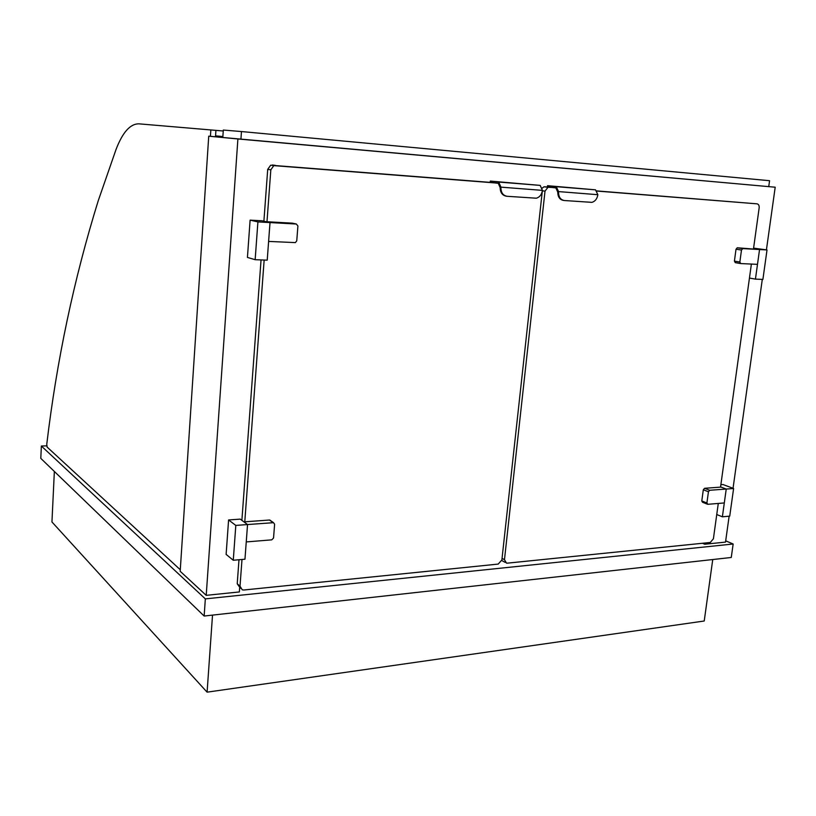 <?xml version="1.0" encoding="UTF-8"?>
<svg xmlns="http://www.w3.org/2000/svg" width="816" height="816" viewBox="0 0 816 816"><rect width="100%" height="100%" fill="white"/><g stroke="black" fill="none" stroke-linecap="round" stroke-linejoin="round"><path stroke-width="1.22" d="M46.747 445.842L41.361 446.036L40.8 458.378L204.153 616.039L731.258 557.481L733.156 544.007L725.689 540.824M204.153 616.039L205.336 598.883L733.156 544.007M41.361 446.036L205.336 598.883M212.517 615.111L207.091 692.162L51.949 521.965L54.356 471.464M207.091 692.162L704.228 621.007L712.745 559.531M222.809 137.435L208.733 136.17L180.183 571.282L206.213 595.343L239.353 591.947L239.669 587.602M208.733 136.17L237.895 138.965L206.213 595.343M240.924 139.22L241.465 131.549L223.309 130.05L222.809 137.486L775.2 187.211L237.895 138.965M702.505 543.272L704.708 544.241L725.516 542.11L729.137 516.202M733.043 488.294L762.297 279.388M766.428 249.849L775.2 187.211M704.871 543.028L704.708 544.241M180.285 569.741L47.134 447.086L46.757 444.322C56.743 360.376 73.909 279.194 98.226 200.767L116.025 149.501C122.614 132.294 130.254 123.736 138.924 123.838L215.924 130.376L215.495 136.772M210.426 136.323L210.844 129.907M597.853 194.698L595.527 189.842L556.308 186.691L558.572 191.638C558.419 196.758 560.317 199.716 564.284 200.522L591.906 202.358C595.17 201.389 597.149 198.839 597.853 194.698L557.501 191.505L555.849 187.915L548.158 187.017L543.997 186.813L541.916 188.312M552.146 187.486L547.975 187.282L545.017 191.138L504.472 559.705L506.512 563.132L507.287 563.162L710.297 542.477L713.398 538.795L718.284 503.441M753.515 248.676L759.166 207.794C759.319 205.51 758.594 204.194 757.003 203.837L596.006 190.842M757.003 203.837L596.078 190.995M720.538 487.132L751.383 264.068M501.769 560.531L505.226 562.397M540.937 187.068L542.365 190.23M263.894 221.197L267.709 169.371L270.667 165.209L490.895 182.437L498.301 183.325L499.892 187.007L500.922 187.139C500.81 192.403 502.85 195.452 507.052 196.289L536.367 198.206C539.733 197.166 541.753 194.555 542.436 190.373L540.182 185.395L490.304 181.081L490.171 182.386M266.985 221.748L270.83 169.81L273.799 165.628L494.731 182.896M240.414 588.244L237.221 583.777L238.986 559.745M241.883 520.353L261.049 259.927M542.293 191.26L501.871 559.97L498.188 564.091L243.821 590.009L242.281 589.846L240.016 586.174L241.995 559.48M244.78 521.822L264.149 260.039M753.586 248.135L767.02 249.941L759.553 249.533L755.432 279.123L762.899 279.409L767.02 249.941M749.455 278.062L755.432 279.123M753.525 248.625L759.553 249.533L757.493 264.353L740.734 263.568L739.847 262.028L741.489 250.043L742.784 248.605L759.553 249.533L737.317 247.778L736.022 249.206L734.41 261.13L735.287 262.66L740.551 263.537M716.754 514.529L722.374 516.803L729.728 516.151L733.604 488.498L726.24 489.049L722.374 516.803M720.569 486.907L726.24 489.049L724.302 502.952L707.788 504.298L706.901 502.982L708.441 491.762L709.706 490.273L726.24 489.049L721.069 487.091L704.575 488.294L703.31 489.773L701.791 500.953L702.525 502.258L707.268 504.145M733.604 488.498L723.037 484.541L720.875 484.694M255.153 259.692L247.432 257.428L250.114 220.126L257.907 221.911L270.014 222.574L267.22 260.161L255.153 259.692L257.907 221.911M250.114 220.126L262.099 220.789L270.014 222.574L268.607 241.414L295.361 242.607L296.749 240.873L297.911 225.991L296.371 224.033L270.014 222.574L266.128 221.697L292.373 223.156L296.371 224.033M233.274 560.255L226.124 554.39L228.592 519.955L240.22 519.119L247.544 524.545L244.963 559.215L233.274 560.255L235.814 525.422L247.544 524.545L246.259 541.926L271.779 539.845L273.544 537.999L274.615 524.249L273.523 522.679L247.544 524.545L243.953 521.883L269.413 520.027L270.851 521.047M228.592 519.955L235.814 525.422M557.501 191.505L557.767 192.066C557.828 196.921 559.745 199.706 563.53 200.42L563.723 200.44M556.308 186.691L547.546 185.691L547.414 186.956M595.527 189.842L547.546 185.691M506.399 196.197L506.318 196.187C502.319 195.442 500.259 192.576 500.147 187.578L499.892 187.007M490.304 181.081L498.739 182.06L500.922 187.139L542.436 190.373M498.739 182.06L540.182 185.395M215.557 135.864L222.87 136.547M223.237 130.999L215.914 130.376M768.743 186.619L769.57 180.703L241.465 131.549M542.375 190.811L545.017 191.138M544.833 186.752L548.811 187.221M502.044 558.348L504.472 559.705M272.34 164.975L275.471 165.393M267.709 169.371L270.83 169.81M237.221 583.777L240.016 586.174M739.847 262.028L734.41 261.13M736.022 249.206L741.489 250.043M742.784 248.605L737.317 247.778M709.706 490.273L704.575 488.294M703.31 489.773L708.441 491.762M706.901 502.982L701.791 500.953M273.125 522.648L269.413 520.027M543.997 186.813L547.975 187.282M273.799 165.628L270.667 165.209M737.164 247.778L742.631 248.615M273.523 522.679L269.81 520.047"/></g></svg>
